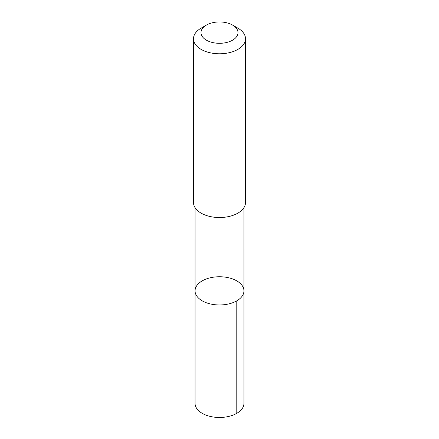 <?xml version="1.0" encoding="UTF-8"?>
<svg xmlns="http://www.w3.org/2000/svg" width="439" height="439" viewBox="0 0 439 439"><rect width="100%" height="100%" fill="white"/><g stroke="black" fill="none" stroke-linecap="round" stroke-linejoin="round"><path stroke-width="0.66" d="M197.956 297.527A24.447 14.114 180 0 1 195.053 290.854A24.447 14.114 180 0 1 219.5 276.746A24.447 14.114 180 0 1 243.947 290.854A24.447 14.114 180 0 1 225.454 304.545A24.447 14.114 180 0 1 197.956 297.527A24.447 14.114 180 0 1 195.053 290.854L195.053 403.359A24.447 14.114 0 0 0 197.951 410.031A24.447 14.114 0 0 0 225.454 417.05A24.447 14.114 0 0 0 243.947 403.359L243.947 290.854A24.447 14.114 180 0 1 225.454 304.545A24.447 14.114 180 0 1 197.956 297.527M206.418 25.078L201.111 28.145A26.011 15.014 0 0 0 193.489 38.764L193.489 202.516A26.011 15.014 0 0 0 219.5 217.53A26.011 15.014 0 0 0 245.511 202.516L245.511 38.764A26.011 15.014 0 0 0 242.421 31.668A26.011 15.014 0 0 0 237.889 28.145L232.582 25.078A18.498 10.679 0 0 0 206.418 25.078A18.498 10.679 0 0 0 205.205 39.411A18.498 10.679 0 0 0 229.789 41.507A18.498 10.679 0 0 0 235.803 27.586A18.498 10.679 0 0 0 232.582 25.078M193.489 38.764A26.011 15.014 0 0 0 219.5 53.777A26.011 15.014 0 0 0 245.511 38.764M236.786 300.836L236.786 413.34M195.059 207.647L195.053 290.854M243.941 207.647L243.947 290.854"/></g></svg>
